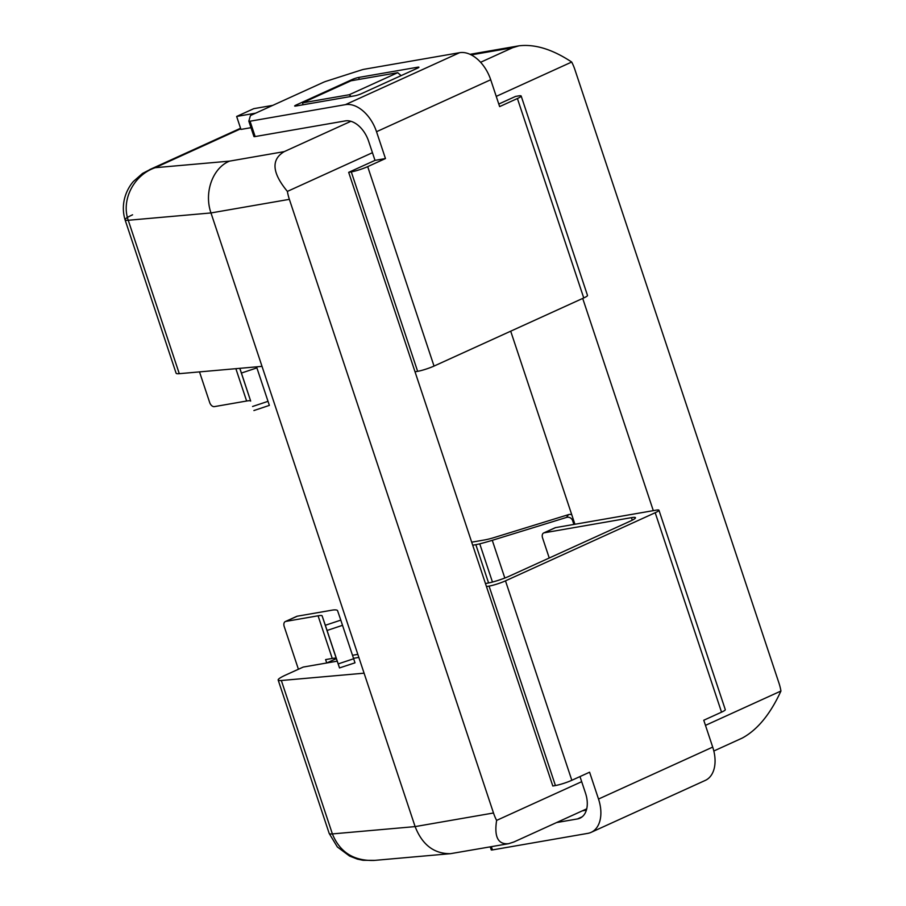 <?xml version="1.0" encoding="UTF-8"?>
<svg xmlns="http://www.w3.org/2000/svg" width="906" height="906" viewBox="0 0 906 906"><rect width="100%" height="100%" fill="white"/><g stroke="black" fill="none" stroke-linecap="round" stroke-linejoin="round"><path stroke-width="1.36" d="M255.639 113.159L236.647 116.455L253.771 108.663L272.763 105.368M250.985 127.678L240.951 129.422L236.647 116.455M401.12 75.628L397.723 72.684L349.195 94.756L351.12 96.432M349.195 94.756L302.479 102.876L351.007 80.793L397.723 72.684M303.114 104.768L302.479 102.876M179.286 373.68L128.244 220.271A24.451 3.092 161.6 0 1 125.062 219.796L176.104 373.204A24.451 3.092 -18.4 0 0 179.286 373.68L262.015 366.364L210.985 212.944L289.365 199.343A40.747 30.94 -99.9 0 1 287.383 191.404L372.445 152.695M350.905 121.291L284.246 151.619L229.524 161.132C212.65 167.893 203.816 192.593 210.985 212.944L128.244 220.271C120.985 199.932 133.828 174.869 155.198 167.701L149.898 169.513M289.365 199.343L493.498 812.988L415.118 826.6C422.275 844.856 434.087 853.882 450.542 853.667L374.019 860.44C353.68 861.006 339.795 852.161 332.389 833.916A24.451 3.092 161.6 0 1 329.195 833.452L278.165 680.032A24.451 3.092 161.6 0 1 285.684 675.038L303.216 667.065L337.213 661.165L326.738 662.977L325.605 659.602L332.253 658.447A16.297 2.061 161.6 0 1 336.307 658.503L339.524 667.926L354.993 662.818L353.657 658.764L338.187 663.905L339.535 667.96M281.347 680.508L332.389 833.916L415.118 826.6L364.087 673.181L281.347 680.508A24.451 3.092 161.6 0 1 278.165 680.032M358.833 657.405L353.51 658.334L358.833 657.405M284.246 151.619C270.962 159.535 272.004 172.797 287.383 191.404M496.239 96.376L571.697 62.038C552.456 49.298 534.857 43.896 518.912 45.832L512.626 47.712L480.599 62.276M571.697 62.038A40.747 30.94 -99.9 0 1 574.834 69.445L778.967 683.09A40.747 30.94 -99.9 0 1 780.938 691.029L705.48 725.366M581.686 781.685L496.624 820.394A40.747 30.94 -99.9 0 1 493.498 812.988M582.705 298.425L653.305 510.644M551.528 782.161L349.954 176.183M713.826 751.006L742.274 738.062C757.45 729.828 770.338 714.143 780.938 691.029M496.624 820.394C494.064 836.918 498.062 844.675 508.606 843.69L513.895 841.98L586.714 808.843M450.542 853.667L508.606 843.69M574.925 524.257L510.701 331.188M364.087 673.181L262.015 366.364M586.375 810.157L582.264 810.87M491.245 849.851A4.892 0.623 -18.4 0 0 491.245 849.907A4.892 0.623 -18.4 0 0 492.456 849.919L587.824 833.361A32.593 20.804 -114.5 0 0 591.12 832.354A32.593 20.804 -114.5 0 0 598.515 799.047L589.591 772.206L571.822 780.293L505.48 580.848A12.22 1.54 161.6 0 1 489.081 586.114L486.465 586.567M297.236 616.205A4.892 3.126 -114.5 0 0 296.749 616.352L285.322 621.55A4.892 3.126 65.5 0 1 285.82 621.403L297.236 616.205L331.834 610.202A16.297 2.061 161.6 0 1 334.563 609.885A37.214 4.7 161.6 0 1 337.576 610.701L340.803 620.134L325.333 625.276L338.187 663.905M352.502 655.287L357.825 654.37M549.24 557.994L542.569 537.949A4.892 3.126 65.5 0 1 543.679 532.955A4.892 3.126 65.5 0 1 544.178 532.807L631.437 517.654A16.297 2.061 -18.4 0 1 635.48 517.711A16.297 2.061 -18.4 0 1 630.474 521.041L509.308 576.171A16.297 2.061 -18.4 0 1 487.439 583.181L485.457 583.521M298.414 669.251L284.212 626.544A4.892 3.126 65.5 0 1 285.322 621.55M571.777 514.778A4.892 4.779 -144.2 0 0 568.515 514.631L494.302 537.507A16.297 2.061 -18.4 0 1 484.914 539.885L471.698 542.173M591.12 832.354L705.31 780.394A32.593 20.804 65.5 0 0 712.705 747.099L703.769 720.247L721.538 712.161A12.22 1.54 -18.4 0 0 725.298 709.67L658.956 510.225A12.22 1.54 161.6 0 0 655.921 510.191L555.593 527.609A4.892 3.126 -114.5 0 0 555.106 527.768L543.679 532.955M568.515 514.631L566.476 517.439L492.275 540.316A37.214 4.7 -18.4 0 1 479.75 543.827A16.297 2.061 -18.4 0 1 475.843 544.676L472.717 545.219M327.066 630.463L342.525 625.321L353.657 658.764M342.525 625.321L340.803 620.134M566.476 517.439A4.892 4.779 35.8 0 1 572.615 520.622L573.883 524.438M325.333 625.276L322.117 615.853A16.297 2.061 161.6 0 0 318.074 615.797L285.82 621.403M579.987 776.578L585.514 793.192A24.451 15.606 65.5 0 1 579.965 818.175A24.451 15.606 65.5 0 1 577.496 818.933L556.578 822.557M533.668 728.469L552.807 786L555.423 785.547A12.22 1.54 -18.4 0 0 571.822 780.293M658.956 510.225A12.22 1.54 161.6 0 1 655.197 512.728L505.48 580.848M336.341 658.605L326.738 662.977M417.96 67.95L417.711 67.203A4.892 0.623 161.6 0 1 418.923 67.214A4.892 0.623 161.6 0 1 417.417 68.21L361.471 93.669A4.892 0.623 161.6 0 1 354.903 95.776L295.866 106.025A4.892 0.623 161.6 0 1 294.654 106.013A4.892 0.623 161.6 0 1 296.16 105.017L296.455 105.923M352.434 80.543L352.106 79.558L296.16 105.017M352.106 79.558A4.892 0.623 161.6 0 1 358.663 77.452L359.297 79.354M417.711 67.203L358.663 77.452M367.813 229.875L348.674 172.344L375.005 160.373L368.617 141.189A24.451 15.606 -114.5 0 0 345.288 120.906L255.152 136.557A4.892 0.623 161.6 0 1 253.94 136.534A4.892 0.623 161.6 0 1 253.94 136.478M517.405 98.516A12.22 1.54 -18.4 0 0 521.165 96.013L587.507 295.458A12.22 1.54 161.6 0 1 583.747 297.949L517.405 98.516L499.636 106.602L490.712 79.751A32.593 20.804 -114.5 0 0 459.602 52.695L364.235 69.252A4.892 0.623 -18.4 0 0 361.018 70.102L326.59 81.132A4.892 0.623 -18.4 0 0 323.249 82.389L251.868 114.881A4.892 0.623 -18.4 0 0 250.362 115.821L248.833 121.144A4.892 0.623 -18.4 0 0 248.833 121.2A4.892 0.623 -18.4 0 0 250.045 121.211L345.413 104.654A32.593 20.804 65.5 0 1 376.522 131.71L385.458 158.55L375.005 160.373M199.501 371.89L209.705 402.57A4.892 3.126 -114.5 0 0 214.371 406.624L246.625 401.018A16.297 2.061 161.6 0 1 250.668 401.075L239.852 368.323M498.787 104.043L515.514 96.432L518.13 95.979A12.22 1.54 -18.4 0 1 521.165 96.013M256.545 366.839L256.896 367.893L241.426 373.046M252.559 406.488L268.017 401.335L256.896 367.893M268.017 401.335L269.365 405.39L253.895 410.543M348.674 172.344L351.29 171.891A12.22 1.54 -18.4 0 0 367.689 166.636L385.458 158.55M583.747 297.949L434.031 366.069A12.22 1.54 161.6 0 1 417.632 371.335L415.016 371.788M151.019 169.048L142.548 173.42L133.397 181.46C126.965 188.788 120.068 203.114 125.062 219.796A24.451 3.092 161.6 0 1 132.582 214.801M229.524 161.132L155.198 167.701L240.747 128.777M471.233 54.892L512.626 47.712M492.456 849.919L491.38 846.68M631.437 517.654L632.275 520.169M475.843 544.676L488.583 582.966M492.275 540.316L504.823 578.039M572.615 520.622L573.373 519.58M544.178 532.807L555.593 527.609M489.081 586.114L555.423 785.547M712.705 747.099L598.515 799.047M655.197 512.728L721.538 712.161M577.496 818.933L582.162 816.804M322.117 615.853L336.307 658.503M318.074 615.797L332.253 658.447M479.75 543.827L492.456 582.048M250.045 121.211L255.152 136.557M459.602 52.695L345.413 104.654M417.632 371.335L351.29 171.891M367.689 166.636L434.031 366.069M490.712 79.751L376.522 131.71M250.668 401.075L239.773 368.323M246.625 401.018L235.866 368.674M149.818 169.547L240.566 128.256M374.79 860.372L363.068 860.292L357.338 859.092L349.557 856.045L337.349 846.951L329.263 833.565M518.912 45.832L470.033 54.315M491.245 849.907L490.237 846.872M253.94 136.534L248.833 121.2"/></g></svg>
